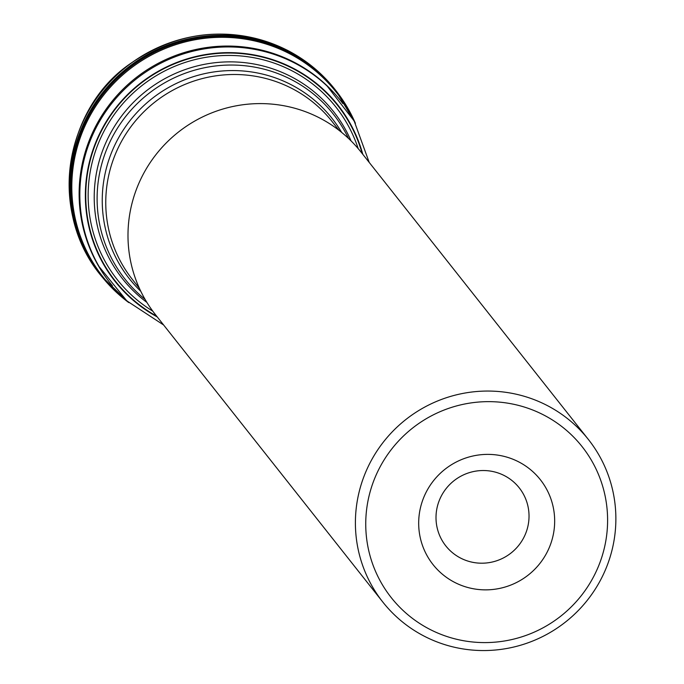 <?xml version="1.0" encoding="UTF-8"?>
<svg xmlns="http://www.w3.org/2000/svg" width="684" height="684" viewBox="0 0 684 684"><rect width="100%" height="100%" fill="white"/><g stroke="black" fill="none" stroke-linecap="round" stroke-linejoin="round"><path stroke-width="1.03" d="M362.178 153.532A141.665 139.382 141.7 0 0 292.222 68.212A141.665 139.382 141.7 0 0 103.156 127.703A141.665 139.382 141.7 0 0 156.627 316.136M362.802 154.319A142.067 139.775 141.7 0 0 292.401 67.853A142.067 139.775 141.7 0 0 102.583 127.934A142.067 139.775 141.7 0 0 157.252 316.931M546.388 405.09A131.046 128.934 -38.3 0 1 588.411 439.504A131.046 128.934 -38.3 0 1 565.625 621.927A131.046 128.934 -38.3 0 1 382.86 602.108A131.046 128.934 -38.3 0 1 385.802 439.068A131.046 128.934 -38.3 0 1 546.388 405.09M382.86 602.108L155.448 314.649A131.046 128.934 -38.3 0 1 158.389 151.609A131.046 128.934 -38.3 0 1 318.975 117.631A131.046 128.934 -38.3 0 1 360.998 152.045L588.411 439.504M518.386 461.709A68.417 67.314 -38.3 0 1 522.901 578.869A68.417 67.314 -38.3 0 1 418.728 525.782A68.417 67.314 -38.3 0 1 518.386 461.709M543.079 414.675A121.684 119.726 141.7 0 0 365.829 528.638A121.684 119.726 141.7 0 0 551.107 623.047A121.684 119.726 141.7 0 0 543.079 414.675M504.219 475.542A46.803 46.05 141.7 0 0 446.866 487.675A46.803 46.05 141.7 0 0 445.814 545.909A46.803 46.05 141.7 0 0 511.085 552.98A46.803 46.05 141.7 0 0 519.224 487.829A46.803 46.05 141.7 0 0 504.219 475.542M152.78 311.152A139.28 137.031 -38.3 0 1 106.713 126.258A139.28 137.031 -38.3 0 1 291.136 70.358A139.28 137.031 -38.3 0 1 358.211 148.633M369.198 162.399L354.158 120.991L327.251 86.184A146.906 144.538 141.7 0 0 293.94 62.68A146.906 144.538 141.7 0 0 120.82 93.007A146.906 144.538 141.7 0 0 99.129 266.649L126.805 300.849L163.647 325.011M112.458 285.827A146.94 144.572 -38.3 0 1 111.919 101.471A146.94 144.572 -38.3 0 1 293.265 61.791A146.94 144.572 -38.3 0 1 342.846 103.575M125.762 299.891A148.796 146.402 -38.3 0 1 96.538 105.011A148.796 146.402 -38.3 0 1 288.665 53.241A148.796 146.402 -38.3 0 1 353.474 119.76M127.062 301.071A149.112 146.709 -38.3 0 1 95.059 105.285A149.112 146.709 -38.3 0 1 288.306 52.317A149.112 146.709 -38.3 0 1 354.321 121.282M128.079 301.986A149.3 146.898 -38.3 0 1 94.212 105.635A149.3 146.898 -38.3 0 1 288.169 51.873A149.3 146.898 -38.3 0 1 354.97 122.496M128.686 302.516A149.42 147.009 -38.3 0 1 93.708 105.832A149.42 147.009 -38.3 0 1 288.092 51.608A149.42 147.009 -38.3 0 1 355.347 123.197M128.703 302.533A149.454 147.043 -38.3 0 1 101.617 276.276A149.454 147.043 -38.3 0 1 104.84 90.262A149.454 147.043 -38.3 0 1 288.024 51.471A149.454 147.043 -38.3 0 1 336.041 90.818A149.454 147.043 -38.3 0 1 355.364 123.223M102.344 277.182A149.454 147.051 -38.3 0 1 104.259 90.639A149.454 147.051 -38.3 0 1 287.896 51.3A149.454 147.051 -38.3 0 1 336.759 91.742M103.096 278.106L102.66 277.576A149.488 147.077 -38.3 0 1 102.685 90.237A149.488 147.077 -38.3 0 1 286.998 50.12A149.488 147.077 -38.3 0 1 337.067 92.135L337.486 92.682M350.858 124.659A145.547 143.195 -38.3 0 1 352.192 128.036M134.115 300.558A145.547 143.195 -38.3 0 1 131.14 298.481M339.076 130.37L332.116 121.564A127.301 125.249 141.7 0 0 291.29 88.133A127.301 125.249 141.7 0 0 135.295 121.136A127.301 125.249 141.7 0 0 132.44 279.525L139.399 288.332M348.481 138.399A132.867 130.73 141.7 0 0 290.743 79.267A132.867 130.73 141.7 0 0 119.272 125.377A132.867 130.73 141.7 0 0 145.051 299.327M140.801 291.298A129.216 127.13 -38.3 0 1 126.908 124.753A129.216 127.13 -38.3 0 1 290.563 84.406A129.216 127.13 -38.3 0 1 341.649 132.405M327.294 93.742A140.819 138.553 141.7 0 0 324.404 90.382M103.865 264.845A140.819 138.553 141.7 0 0 106.473 268.427M146.889 302.405A134.62 132.457 -38.3 0 1 145.829 91.271A134.62 132.457 -38.3 0 1 351.054 140.895M336.041 90.818L355.415 123.317M101.617 276.276L128.789 302.602M102.66 277.576C47.478 213.63 64.142 109.867 129.122 64.493C179.37 29.609 231.962 24.786 286.904 50.035C306.851 60.269 323.566 74.3 337.067 92.135M327.525 93.973L324.678 90.639M104.053 265.178L106.644 268.709"/></g></svg>

